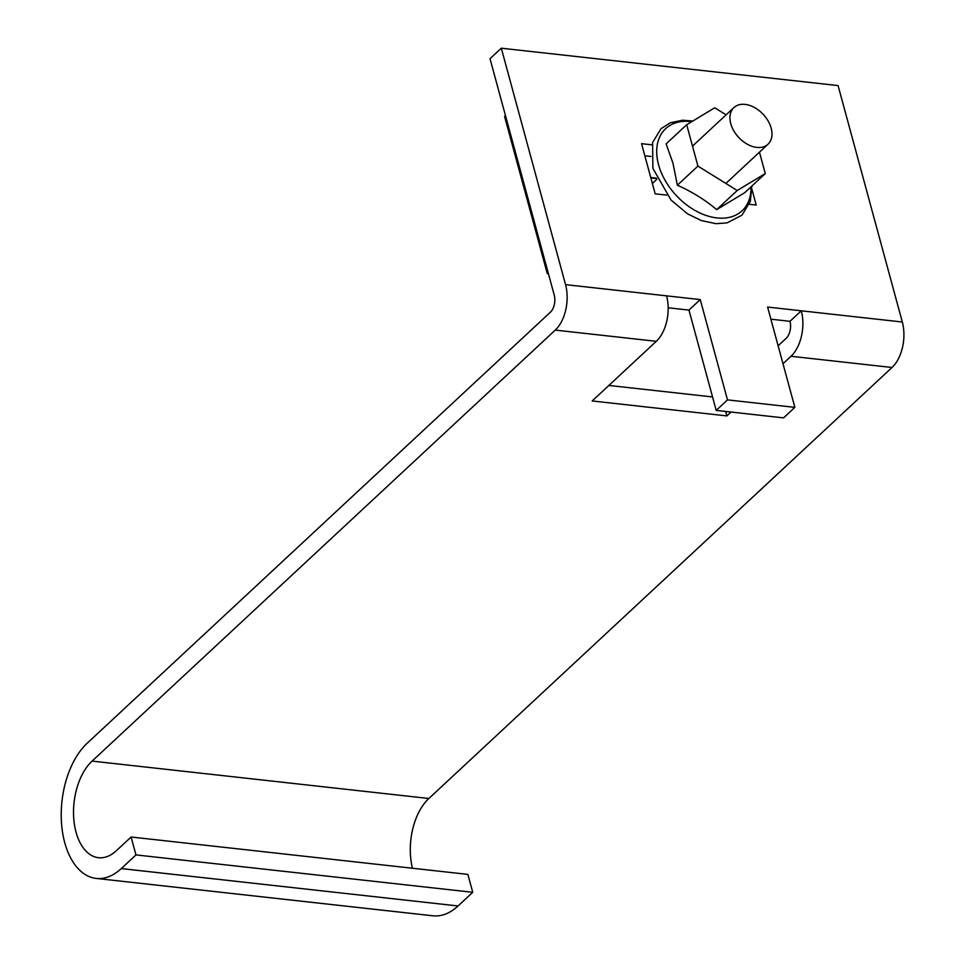 <?xml version="1.0" encoding="UTF-8"?>
<svg xmlns="http://www.w3.org/2000/svg" width="964" height="964" viewBox="0 0 964 964"><rect width="100%" height="100%" fill="white"/><g stroke="black" fill="none" stroke-linecap="round" stroke-linejoin="round"><path stroke-width="1.45" d="M770.899 319.192L789.986 321.313A12.508 7.29 96.3 0 1 786.13 338.364L778.129 345.811M794.854 407.362L727.495 399.891L716.204 410.399L783.563 417.87L794.854 407.362L767.597 307.058L801.277 310.806L789.986 321.313M731.061 412.05L726.904 415.918L592.197 400.964L656.291 341.316A33.354 19.449 -83.7 0 0 666.57 295.852L700.25 299.587L688.959 310.095L668.173 307.781M902.316 322.012L801.277 310.806A33.354 19.449 96.3 0 1 790.998 356.27L892.025 367.489A33.354 19.449 -83.7 0 0 902.316 322.012L838.078 85.579L501.304 48.2L490.013 58.708L554.252 295.141A12.508 7.29 96.3 0 1 550.396 312.191L87.218 743.196A72.975 42.536 -83.7 0 0 61.479 822.666A72.975 42.536 -83.7 0 0 96.195 878.421A72.975 42.536 -83.7 0 0 121.283 868.576L135.96 854.911L472.734 892.303L467.865 874.396L131.092 837.005L135.96 854.911M501.304 48.2L565.543 284.633A33.354 19.449 96.3 0 1 555.264 330.098L92.086 761.102A52.128 30.378 -83.7 0 0 73.698 817.87A52.128 30.378 -83.7 0 0 98.497 857.695A52.128 30.378 -83.7 0 0 116.415 850.67L131.092 837.005M892.025 367.489L428.86 798.493A52.128 30.378 96.3 0 0 412.459 868.239M790.998 356.27L782.997 363.717M712.553 396.951L608.874 385.443M725.687 411.447L726.904 415.918M751.98 189.45L756.21 205.043L749.305 204.284M666.799 195.114L655.183 193.824L641.554 143.672L651.965 144.829M644.856 155.807L650.965 156.481M727.495 399.891L700.25 299.587M716.204 410.399L688.959 310.095M121.283 868.576L458.057 905.967A72.975 42.536 96.3 0 1 432.969 915.8L96.195 878.421M458.057 905.967L472.734 892.303M656.388 178.111L650.748 177.484M505.461 115.584L504.57 116.415L542.407 255.689L547.275 273.595L548.432 273.728M548.167 272.764L547.275 273.595M730.76 123.657A25.016 16.834 47.1 0 0 747.353 144.239A25.016 16.834 47.1 0 0 768.007 144.214A25.016 16.834 47.1 0 0 771.164 128.14A25.016 16.834 47.1 0 0 754.571 107.57A25.016 16.834 47.1 0 0 733.917 107.582A25.016 16.834 47.1 0 0 730.76 123.657M656.592 178.557L650.857 177.93M652.375 183.473A25.016 16.834 -132.9 0 1 652.616 183.232L656.906 179.244M765.283 173.568L744.714 192.704L716.662 209.646C705.238 199.946 692.14 191.812 677.367 185.221L673.017 163.362L666.124 143.865L686.693 124.718L697.924 166.085L737.219 190.511L765.283 173.568L759.463 152.167M716.662 209.646L737.219 190.511M677.367 185.221L697.924 166.085M726.121 114.849L714.746 107.775L686.693 124.718M555.264 330.098L656.291 341.316M92.086 761.102L428.86 798.493M565.543 284.633L666.57 295.852M691.754 121.669A56.105 37.753 47.1 0 0 658.545 164.711A56.105 37.753 47.1 0 0 711.034 216.888A56.105 37.753 47.1 0 0 751.004 186.847M768.007 144.214L725.856 183.449M733.917 107.582L692.501 146.118M751.848 186.076L750.341 201.307L741.943 215.189L727.073 222.877L716.047 223.684L701.31 220.575L687.525 213.815L671.04 200.066L652.881 168.338L652.604 142.491L661.015 128.718L670.209 122.826L682.464 120.223L692.851 121.006"/></g></svg>
